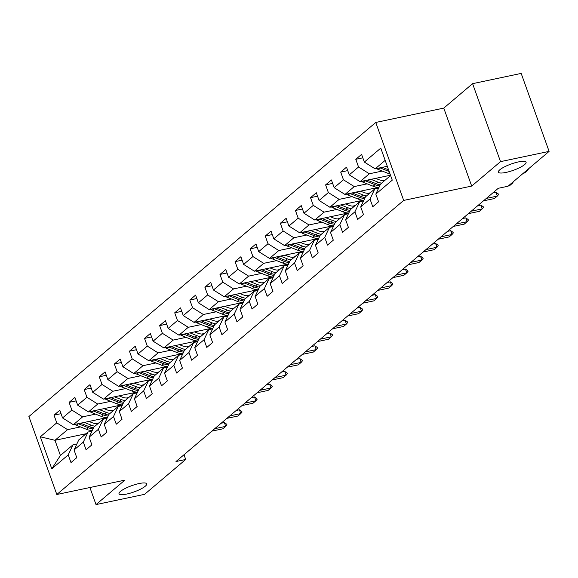 <?xml version="1.0" encoding="UTF-8"?>
<svg xmlns="http://www.w3.org/2000/svg" width="578" height="578" viewBox="0 0 578 578"><rect width="100%" height="100%" fill="white"/><g stroke="black" fill="none" stroke-linecap="round" stroke-linejoin="round"><path stroke-width="0.87" d="M139.067 483.555A14.71 3.331 -19.7 0 1 146.725 483.844A14.71 3.331 -19.7 0 1 140.664 489.096A14.71 3.331 -19.7 0 1 126.69 494.053A14.71 3.331 -19.7 0 1 119.032 493.757A14.71 3.331 -19.7 0 1 125.094 488.504A14.71 3.331 -19.7 0 1 139.067 483.555M518.423 161.919A14.71 3.331 -19.7 0 1 526.081 162.216A14.71 3.331 -19.7 0 1 520.019 167.468A14.71 3.331 -19.7 0 1 506.046 172.417A14.71 3.331 -19.7 0 1 498.388 172.128A14.71 3.331 -19.7 0 1 504.45 166.876A14.71 3.331 -19.7 0 1 518.423 161.919M375.758 122.457L28.9 416.528L56.817 494.501L403.675 200.421L375.758 122.457L443.774 108.1L471.691 186.073L500.519 161.638L472.594 83.666L443.774 108.1M472.594 83.666L521.183 73.413L549.1 151.385L500.519 161.638M86.035 433.746L54.975 440.299L60.408 455.478L72.987 444.814L68.226 454.886L70.986 462.573L76.787 457.653L74.035 449.966L83.319 442.091L86.071 449.785L91.873 444.865L89.12 437.17L98.404 429.295L101.164 436.99L106.966 432.069L104.213 424.375L113.498 416.507L116.25 424.194L122.052 419.274L119.299 411.587L128.583 403.711L131.336 411.406L137.145 406.486L134.392 398.791L143.676 390.916L146.429 398.61L152.231 393.69L149.478 385.996L158.762 378.128L161.515 385.815L167.324 380.895L164.564 373.207L173.855 365.332L176.608 373.027L182.41 368.107L179.657 360.412L188.941 352.537L191.694 360.231L197.503 355.311L194.743 347.616L204.034 339.748L206.787 347.436L212.588 342.516L209.836 334.828L219.12 326.953L221.873 334.648L227.674 329.727L224.921 322.033L234.206 314.157L236.966 321.852L242.767 316.932L240.014 309.237L249.299 301.369L252.051 309.057L257.853 304.136L255.1 296.449L264.384 288.574L267.144 296.268L272.946 291.348L270.193 283.654L279.477 275.778L282.23 283.473L288.032 278.553L285.279 270.858L294.563 262.99L297.316 270.677L303.125 265.757L300.372 258.07L309.656 250.195L312.409 257.889L318.211 252.969L315.458 245.274L324.742 237.399L327.495 245.094L333.304 240.173L330.544 232.479L339.835 224.611L342.588 232.298L348.389 227.378L345.637 219.691L354.921 211.815L357.674 219.51L363.483 214.59L360.723 206.895L370.014 199.02L372.767 206.714L378.568 201.794L375.816 194.1L392.26 180.163L380.786 148.127L364.342 162.071L361.59 154.377L355.788 159.297L362.825 157.816M68.226 454.886L51.789 468.823L40.316 436.795L56.76 422.85L54.007 415.163L61.037 413.675M355.788 159.297L358.541 166.991L349.257 174.867L346.504 167.172L340.702 172.092L343.455 179.787L334.171 187.655L331.411 179.968L325.609 184.888L328.362 192.575L319.078 200.45L316.325 192.756L310.523 197.676L313.276 205.371L303.992 213.246L301.232 205.551L295.43 210.471L298.183 218.166L288.899 226.034L286.146 218.347L280.344 223.267L283.097 230.954L273.813 238.83L271.053 231.135L265.251 236.055L268.004 243.75L258.72 251.625L255.967 243.93L250.166 248.851L252.918 256.545L243.634 264.413L240.881 256.726L235.073 261.646L237.833 269.334L228.541 277.209L225.788 269.514L219.987 274.434L222.74 282.129L213.455 290.004L210.703 282.31L204.894 287.23L207.654 294.925L198.362 302.793L195.61 295.105L189.808 300.025L192.561 307.713L183.277 315.588L180.524 307.893L174.715 312.814L177.475 320.508L168.184 328.383L165.431 320.689L159.629 325.609L162.382 333.304L153.098 341.172L150.345 333.484L144.543 338.405L147.296 346.092L138.012 353.967L135.252 346.273L129.45 351.193L132.203 358.887L122.919 366.763L120.166 359.068L114.365 363.988L117.117 371.683L107.833 379.551L105.073 371.864L99.272 376.784L102.024 384.471L92.74 392.346L89.987 384.652L84.186 389.572L86.938 397.267L77.654 405.142L74.902 397.447L69.093 402.367L71.845 410.062L62.561 417.93L59.809 410.243L54.007 415.163M549.1 151.385L507.99 186.239L498.272 188.291L175.987 461.533L185.704 459.481L184.006 454.734M74.035 449.966L78.789 439.894L88.073 432.019L91.938 431.202M106.648 417.699L73.355 424.722L82.64 416.846L95.565 414.123M113.7 410.293L111.236 410.814M88.073 432.019L83.319 442.091M62.561 417.93L73.355 424.722M71.845 410.062L82.64 416.846M89.12 437.17L93.874 427.099L103.166 419.231L107.024 418.414M121.741 404.903L88.441 411.926L97.733 404.058L110.651 401.327M128.786 397.505L126.329 398.018M103.166 419.231L98.404 429.295M77.654 405.142L88.441 411.926M86.938 397.267L97.733 404.058M104.213 424.375L108.967 414.31L118.252 406.435L122.117 405.619M136.827 392.108L103.534 399.138L112.818 391.263L125.744 388.539M143.879 384.71L141.415 385.23M118.252 406.435L113.498 416.507M92.74 392.346L103.534 399.138M102.024 384.471L112.818 391.263M119.299 411.587L124.053 401.515L133.337 393.64L137.203 392.823M151.913 379.32L118.62 386.342L127.904 378.467L140.83 375.743M158.964 371.914L156.508 372.434M133.337 393.64L128.583 403.711M107.833 379.551L118.62 386.342M117.117 371.683L127.904 378.467M134.392 398.791L139.146 388.719L148.43 380.851L152.296 380.035M167.006 366.524L133.713 373.547L142.997 365.679L155.916 362.948M174.057 359.126L171.594 359.639M148.43 380.851L143.676 390.916M122.919 366.763L133.713 373.547M132.203 358.887L142.997 365.679M149.478 385.996L154.232 375.931L163.516 368.056L167.382 367.24M182.092 353.729L148.799 360.759L158.083 352.883L171.009 350.16M189.143 346.33L186.68 346.851M163.516 368.056L158.762 378.128M138.012 353.967L148.799 360.759M147.296 346.092L158.083 352.883M164.564 373.207L169.325 363.136L178.609 355.26L182.475 354.444M197.185 340.941L163.892 347.963L173.176 340.088L186.094 337.364M204.236 333.535L201.773 334.055M178.609 355.26L173.855 365.332M153.098 341.172L163.892 347.963M162.382 333.304L173.176 340.088M179.657 360.412L184.411 350.34L193.695 342.472L197.56 341.656M212.271 328.145L178.978 335.168L188.262 327.3L201.187 324.569M219.322 320.747L216.858 321.26M193.695 342.472L188.941 352.537M168.184 328.383L178.978 335.168M177.475 320.508L188.262 327.3M194.743 347.616L199.504 337.552L208.788 329.677L212.653 328.86M227.364 315.35L194.071 322.38L203.355 314.504L216.273 311.78M234.408 307.951L231.951 308.471M208.788 329.677L204.034 339.748M183.277 315.588L194.071 322.38M192.561 307.713L203.355 314.504M209.836 334.828L214.59 324.757L223.874 316.881L227.739 316.065M242.449 302.561L209.157 309.584L218.441 301.709L231.366 298.985M249.501 295.156L247.037 295.676M223.874 316.881L219.12 326.953M198.362 302.793L209.157 309.584M207.654 294.925L218.441 301.709M224.921 322.033L229.676 311.961L238.967 304.093L242.832 303.277M257.542 289.766L224.242 296.789L233.534 288.921L246.452 286.189M264.587 282.367L262.13 282.88M238.967 304.093L234.206 314.157M213.455 290.004L224.242 296.789M222.74 282.129L233.534 288.921M240.014 309.237L244.769 299.173L254.053 291.298L257.918 290.481M272.628 276.97L239.335 284L248.619 276.125L261.545 273.401M279.68 269.572L277.216 270.092M254.053 291.298L249.299 301.369M228.541 277.209L239.335 284M237.833 269.334L248.619 276.125M255.1 296.449L259.854 286.377L269.146 278.502L273.004 277.686M287.721 264.182L254.421 271.205L263.713 263.33L276.631 260.606M294.766 256.776L292.309 257.297M269.146 278.502L264.384 288.574M243.634 264.413L254.421 271.205M252.918 256.545L263.713 263.33M270.193 283.654L274.947 273.582L284.231 265.714L288.097 264.897M302.807 251.387L269.514 258.409L278.798 250.541L291.724 247.81M309.859 243.988L307.395 244.501M284.231 265.714L279.477 275.778M258.72 251.625L269.514 258.409M268.004 243.75L278.798 250.541M285.279 270.858L290.033 260.794L299.317 252.918L303.183 252.102M317.9 238.591L284.6 245.621L293.891 237.746L306.81 235.022M324.944 231.193L322.488 231.713M299.317 252.918L294.563 262.99M273.813 238.83L284.6 245.621M283.097 230.954L293.891 237.746M300.372 258.07L305.126 247.998L314.41 240.123L318.276 239.306M332.986 225.803L299.693 232.826L308.977 224.95L321.895 222.227M340.037 218.397L337.574 218.918M314.41 240.123L309.656 250.195M288.899 226.034L299.693 232.826M298.183 218.166L308.977 224.95M315.458 245.274L320.212 235.203L329.496 227.335L333.361 226.518M348.072 213.007L314.779 220.03L324.063 212.162L336.988 209.431M355.123 205.609L352.659 206.122M329.496 227.335L324.742 237.399M303.992 213.246L314.779 220.03M313.276 205.371L324.063 212.162M330.544 232.479L335.305 222.414L344.589 214.539L348.455 213.723M363.165 200.212L329.872 207.242L339.156 199.367L352.074 196.643M370.216 192.814L367.752 193.334M344.589 214.539L339.835 224.611M319.078 200.45L329.872 207.242M328.362 192.575L339.156 199.367M345.637 219.691L350.391 209.619L359.675 201.744L363.54 200.927M378.25 187.424L344.958 194.446L354.242 186.571L367.167 183.847M385.302 180.018L382.838 180.538M359.675 201.744L354.921 211.815M334.171 187.655L344.958 194.446M343.455 179.787L354.242 186.571M360.723 206.895L365.484 196.823L374.768 188.955L378.633 188.139M390.49 175.228L360.051 181.651L369.335 173.783L382.253 171.052M374.768 188.955L370.014 199.02M349.257 174.867L360.051 181.651M358.541 166.991L369.335 173.783M375.816 194.1L380.57 184.035L390.598 175.531M387.296 166.298L375.136 168.863L385.165 160.359M364.342 162.071L375.136 168.863M89.901 487.521L96.013 504.587L144.594 494.335L185.704 459.481M96.013 504.587L124.834 480.152L56.817 494.501M471.691 186.073L403.675 200.421M72.987 444.814L76.852 443.998M98.607 423.089L96.15 423.609M80.472 426.918L67.554 429.642L54.975 440.299L40.316 436.795M60.408 455.478L51.789 468.823M56.76 422.85L67.554 429.642M340.702 172.092L347.732 170.611M325.609 184.888L332.646 183.399M310.523 197.676L317.553 196.195M295.43 210.471L302.467 208.99M280.344 223.267L287.374 221.779M265.251 236.055L272.289 234.574M250.166 248.851L257.196 247.37M235.073 261.646L242.11 260.158M219.987 274.434L227.017 272.953M204.894 287.23L211.931 285.749M189.808 300.025L196.838 298.537M174.715 312.814L181.752 311.332M159.629 325.609L166.666 324.128M144.543 338.405L151.573 336.916M129.45 351.193L136.487 349.712M114.365 363.988L121.394 362.507M99.272 376.784L106.309 375.295M84.186 389.572L91.216 388.091M69.093 402.367L76.13 400.886M526.24 170.77L527.504 170.503L524.6 172.959L523.336 173.227M528.639 168.733L527.504 170.503L527.28 169.881M376.661 168.538A6.091 5.079 49.7 0 0 378.279 169.47L388.243 173.443A17.578 14.66 49.7 0 0 390.071 174.057M386.082 166.551L387.6 167.158M379.956 167.844A6.091 5.079 49.7 0 0 380.114 167.909L389.16 171.514M388.56 169.831L382.325 167.345M511.147 183.558L512.411 183.291L509.514 185.755L508.25 186.022M513.553 181.521L512.411 183.291L512.195 182.677M486.344 198.406L497.326 196.087L494.421 198.543L483.439 200.862M498.33 193.955L498.561 194.591L497.326 196.087L495.967 192.293L498.33 193.955M492.752 192.973L495.967 192.293M361.568 181.333A6.091 5.079 49.7 0 0 363.186 182.258L373.15 186.232A17.578 14.66 49.7 0 0 378.951 187.453M389.334 176.608A14.595 12.174 49.7 0 0 389.572 175.423M370.989 179.346L377.99 182.135A17.578 14.66 49.7 0 0 381.61 183.147M375.599 178.371L378.554 179.548A14.595 12.174 49.7 0 0 384.71 180.524M364.87 180.639A6.091 5.079 49.7 0 0 365.029 180.704L374.992 184.678A17.578 14.66 49.7 0 0 379.717 185.834M380.223 184.772A17.578 14.66 -130.3 0 1 376.148 183.688L367.232 180.134M346.482 194.121A6.091 5.079 49.7 0 0 348.101 195.053L358.064 199.027A17.578 14.66 49.7 0 0 363.865 200.248M374.241 189.396A14.595 12.174 49.7 0 0 374.479 188.218M355.904 192.134L362.897 194.923A17.578 14.66 49.7 0 0 366.524 195.942M360.506 191.166L363.468 192.344A14.595 12.174 49.7 0 0 369.624 193.312M377.831 188.305A14.595 12.174 49.7 0 0 378.308 187.424M349.777 193.428A6.091 5.079 49.7 0 0 349.936 193.493L359.899 197.466A17.578 14.66 49.7 0 0 364.631 198.622M376.068 187.879A14.595 12.174 -130.3 0 1 375.816 188.731M365.13 197.568A17.578 14.66 -130.3 0 1 361.062 196.484L352.147 192.929M376.661 188.551A14.595 12.174 49.7 0 0 376.993 187.684M471.258 211.194L482.233 208.882L479.335 211.338L468.353 213.658M483.244 206.751L483.468 207.379L482.233 208.882L480.874 205.089L483.244 206.751M477.659 205.768L480.874 205.089M456.165 223.989L467.147 221.67L464.242 224.134L453.26 226.446M468.158 219.539L468.382 220.175L467.147 221.67L465.789 217.877L468.158 219.539M462.573 218.556L465.789 217.877M441.079 236.785L452.061 234.466L449.157 236.922L438.175 239.241M453.065 232.334L453.289 232.97L452.061 234.466L450.703 230.673L453.065 232.334M447.48 231.352L450.703 230.673M331.389 206.917A6.091 5.079 49.7 0 0 333.007 207.849L342.971 211.823A17.578 14.66 49.7 0 0 348.78 213.036M359.155 202.192A14.595 12.174 49.7 0 0 359.393 201.007M340.818 204.93L347.812 207.719A17.578 14.66 49.7 0 0 351.431 208.737M345.42 203.955L348.375 205.139A14.595 12.174 49.7 0 0 354.531 206.108M362.738 201.101A14.595 12.174 49.7 0 0 363.215 200.219M334.691 206.223A6.091 5.079 49.7 0 0 334.85 206.288L344.813 210.262A17.578 14.66 49.7 0 0 349.538 211.418M360.975 200.674A14.595 12.174 -130.3 0 1 360.723 201.527M350.044 210.356A17.578 14.66 -130.3 0 1 345.969 209.279L337.061 205.725M361.575 201.346A14.595 12.174 49.7 0 0 361.907 200.479M316.303 219.712A6.091 5.079 49.7 0 0 317.922 220.637L327.885 224.611A17.578 14.66 49.7 0 0 333.687 225.832M344.062 214.987A14.595 12.174 49.7 0 0 344.3 213.802M325.725 217.725L332.718 220.514A17.578 14.66 49.7 0 0 336.345 221.526M330.334 216.75L333.289 217.928A14.595 12.174 49.7 0 0 339.445 218.903M347.653 213.896A14.595 12.174 49.7 0 0 348.129 213.007M319.598 219.019A6.091 5.079 49.7 0 0 319.757 219.084L329.72 223.057A17.578 14.66 49.7 0 0 334.452 224.213M345.89 213.47A14.595 12.174 -130.3 0 1 345.637 214.315M334.951 223.151A17.578 14.66 -130.3 0 1 330.883 222.068L321.968 218.513M346.482 214.142A14.595 12.174 49.7 0 0 346.814 213.275M301.21 232.501A6.091 5.079 49.7 0 0 302.836 233.433L312.792 237.406A17.578 14.66 49.7 0 0 318.601 238.627M328.976 227.775A14.595 12.174 49.7 0 0 329.214 226.598M310.639 230.514L317.633 233.302A17.578 14.66 49.7 0 0 321.26 234.321M315.241 229.545L318.196 230.723A14.595 12.174 49.7 0 0 324.352 231.691M332.56 226.684A14.595 12.174 49.7 0 0 333.036 225.803M304.512 231.807A6.091 5.079 49.7 0 0 304.671 231.872L314.634 235.846A17.578 14.66 49.7 0 0 319.367 237.002M330.804 226.258A14.595 12.174 -130.3 0 1 330.544 227.111M319.865 235.947A17.578 14.66 -130.3 0 1 315.79 234.863L306.882 231.308M331.396 226.93A14.595 12.174 49.7 0 0 331.729 226.063M286.124 245.296A6.091 5.079 49.7 0 0 287.743 246.228L297.706 250.202A17.578 14.66 49.7 0 0 303.508 251.416M313.883 240.571A14.595 12.174 49.7 0 0 314.121 239.386M295.546 243.309L302.54 246.098A17.578 14.66 49.7 0 0 306.167 247.117M300.155 242.334L303.11 243.519A14.595 12.174 49.7 0 0 309.266 244.487M317.474 239.48A14.595 12.174 49.7 0 0 317.951 238.598M289.419 244.602A6.091 5.079 49.7 0 0 289.578 244.667L299.541 248.641A17.578 14.66 49.7 0 0 304.274 249.797M315.711 239.054A14.595 12.174 -130.3 0 1 315.458 239.906M304.772 248.735A17.578 14.66 -130.3 0 1 300.704 247.659L291.789 244.104M316.303 239.726A14.595 12.174 49.7 0 0 316.636 238.859M271.031 258.091A6.091 5.079 49.7 0 0 272.657 259.016L282.62 262.99A17.578 14.66 49.7 0 0 288.422 264.211M298.797 253.366A14.595 12.174 49.7 0 0 299.036 252.181M280.46 256.105L287.454 258.893A17.578 14.66 49.7 0 0 291.081 259.905M285.062 255.129L288.017 256.307A14.595 12.174 49.7 0 0 294.173 257.282M302.381 252.275A14.595 12.174 49.7 0 0 302.858 251.387M274.333 257.398A6.091 5.079 49.7 0 0 274.492 257.463L284.455 261.437A17.578 14.66 49.7 0 0 289.188 262.593M300.625 251.849A14.595 12.174 -130.3 0 1 300.365 252.694M289.686 261.531A17.578 14.66 -130.3 0 1 285.619 260.447L276.703 256.892M301.217 252.521A14.595 12.174 49.7 0 0 301.55 251.654M255.946 270.88A6.091 5.079 49.7 0 0 257.564 271.812L267.527 275.785A17.578 14.66 49.7 0 0 273.329 277.007M283.704 266.155A14.595 12.174 49.7 0 0 283.95 264.977M265.367 268.893L272.361 271.682A17.578 14.66 49.7 0 0 275.988 272.7M269.977 267.925L272.932 269.102A14.595 12.174 49.7 0 0 279.087 270.071M287.295 265.064A14.595 12.174 49.7 0 0 287.772 264.182M259.24 270.186A6.091 5.079 49.7 0 0 259.399 270.251L269.362 274.225A17.578 14.66 49.7 0 0 274.095 275.381M285.532 264.637A14.595 12.174 -130.3 0 1 285.279 265.49M274.593 274.326A17.578 14.66 -130.3 0 1 270.526 273.242L261.61 269.688M286.132 265.309A14.595 12.174 49.7 0 0 286.457 264.442M240.853 283.675A6.091 5.079 49.7 0 0 242.478 284.607L252.441 288.581A17.578 14.66 49.7 0 0 258.243 289.795M268.618 278.95A14.595 12.174 49.7 0 0 268.857 277.765M250.281 281.688L257.275 284.477A17.578 14.66 49.7 0 0 260.902 285.496M254.884 280.713L257.839 281.898A14.595 12.174 49.7 0 0 264.002 282.866M272.202 277.859A14.595 12.174 49.7 0 0 272.679 276.978M244.154 282.982A6.091 5.079 49.7 0 0 244.313 283.047L254.277 287.02A17.578 14.66 49.7 0 0 259.009 288.176M270.446 277.433A14.595 12.174 -130.3 0 1 270.186 278.285M259.508 287.114A17.578 14.66 -130.3 0 1 255.44 286.038L246.524 282.483M271.039 278.105A14.595 12.174 49.7 0 0 271.371 277.238M225.767 296.471A6.091 5.079 49.7 0 0 227.385 297.395L237.348 301.369A17.578 14.66 49.7 0 0 243.15 302.59M253.525 291.745A14.595 12.174 49.7 0 0 253.771 290.561M235.188 294.484L242.189 297.273A17.578 14.66 49.7 0 0 245.809 298.284M239.798 293.508L242.753 294.686A14.595 12.174 49.7 0 0 248.908 295.661M257.116 290.655A14.595 12.174 49.7 0 0 257.593 289.766M229.061 295.777A6.091 5.079 49.7 0 0 229.228 295.842L239.191 299.816A17.578 14.66 49.7 0 0 243.916 300.972M255.353 290.228A14.595 12.174 -130.3 0 1 255.1 291.074M244.415 299.91A17.578 14.66 -130.3 0 1 240.347 298.826L231.431 295.271M255.953 290.9A14.595 12.174 49.7 0 0 256.278 290.033M210.681 309.259A6.091 5.079 49.7 0 0 212.299 310.191L222.263 314.165A17.578 14.66 49.7 0 0 228.064 315.386M238.439 304.534A14.595 12.174 49.7 0 0 238.678 303.356M220.102 307.272L227.096 310.061A17.578 14.66 49.7 0 0 230.723 311.08M224.705 306.304L227.66 307.482A14.595 12.174 49.7 0 0 233.823 308.45M242.023 303.443A14.595 12.174 49.7 0 0 242.5 302.561M213.976 308.565A6.091 5.079 49.7 0 0 214.135 308.63L224.098 312.604A17.578 14.66 49.7 0 0 228.83 313.76M240.267 303.017A14.595 12.174 -130.3 0 1 240.007 303.869M229.329 312.705A17.578 14.66 -130.3 0 1 225.261 311.621L216.345 308.067M240.86 303.688A14.595 12.174 49.7 0 0 241.192 302.821M195.588 322.054A6.091 5.079 49.7 0 0 197.206 322.986L207.17 326.96A17.578 14.66 49.7 0 0 212.971 328.174M223.346 317.329A14.595 12.174 49.7 0 0 223.592 316.144M205.009 320.067L212.01 322.856A17.578 14.66 49.7 0 0 215.63 323.875M209.619 319.092L212.574 320.277A14.595 12.174 49.7 0 0 218.73 321.245M226.937 316.238A14.595 12.174 49.7 0 0 227.414 315.357M198.89 321.361A6.091 5.079 49.7 0 0 199.049 321.426L209.012 325.4A17.578 14.66 49.7 0 0 213.737 326.556M225.174 315.812A14.595 12.174 -130.3 0 1 224.921 316.665M214.243 325.493A17.578 14.66 -130.3 0 1 210.168 324.417L201.252 320.862M225.774 316.484A14.595 12.174 49.7 0 0 226.106 315.617M180.502 334.85A6.091 5.079 49.7 0 0 182.121 335.775L192.084 339.748A17.578 14.66 49.7 0 0 197.886 340.969M208.261 330.125A14.595 12.174 49.7 0 0 208.499 328.94M189.924 332.863L196.917 335.652A17.578 14.66 49.7 0 0 200.544 336.663M194.526 331.888L197.481 333.065A14.595 12.174 49.7 0 0 203.644 334.041M211.851 329.034A14.595 12.174 49.7 0 0 212.328 328.145M183.797 334.156A6.091 5.079 49.7 0 0 183.956 334.221L193.919 338.195A17.578 14.66 49.7 0 0 198.651 339.351M210.089 328.607A14.595 12.174 -130.3 0 1 209.836 329.453M199.15 338.289A17.578 14.66 -130.3 0 1 195.082 337.205L186.167 333.651M210.681 329.279A14.595 12.174 49.7 0 0 211.013 328.412M165.409 347.638A6.091 5.079 49.7 0 0 167.028 348.57L176.991 352.544A17.578 14.66 49.7 0 0 182.793 353.765M193.175 342.913A14.595 12.174 49.7 0 0 193.413 341.735M174.831 345.651L181.832 348.44A17.578 14.66 49.7 0 0 185.451 349.459M179.44 344.683L182.395 345.861A14.595 12.174 49.7 0 0 188.551 346.829M196.758 341.822A14.595 12.174 49.7 0 0 197.235 340.941M168.711 346.945A6.091 5.079 49.7 0 0 168.87 347.01L178.833 350.983A17.578 14.66 49.7 0 0 183.558 352.139M194.996 341.396A14.595 12.174 -130.3 0 1 194.743 342.248M184.064 351.084A17.578 14.66 -130.3 0 1 179.989 350.001L171.074 346.446M195.595 342.068A14.595 12.174 49.7 0 0 195.928 341.201M150.323 360.434A6.091 5.079 49.7 0 0 151.942 361.366L161.905 365.339A17.578 14.66 49.7 0 0 167.707 366.553M178.082 355.708A14.595 12.174 49.7 0 0 178.32 354.524M159.745 358.447L166.739 361.236A17.578 14.66 49.7 0 0 170.366 362.254M164.347 357.471L167.309 358.656A14.595 12.174 49.7 0 0 173.465 359.624M181.673 354.617A14.595 12.174 49.7 0 0 182.149 353.736M153.618 359.74A6.091 5.079 49.7 0 0 153.777 359.805L163.74 363.779A17.578 14.66 49.7 0 0 168.473 364.935M179.91 354.191A14.595 12.174 -130.3 0 1 179.657 355.044M168.971 363.873A17.578 14.66 -130.3 0 1 164.903 362.796L155.988 359.241M180.502 354.863A14.595 12.174 49.7 0 0 180.835 353.996M135.23 373.229A6.091 5.079 49.7 0 0 136.849 374.154L146.812 378.128A17.578 14.66 49.7 0 0 152.621 379.349M162.996 368.504A14.595 12.174 49.7 0 0 163.234 367.319M144.659 371.242L151.653 374.031A17.578 14.66 49.7 0 0 155.272 375.043M149.261 370.267L152.216 371.444A14.595 12.174 49.7 0 0 158.372 372.42M166.58 367.413A14.595 12.174 49.7 0 0 167.056 366.524M138.532 372.535A6.091 5.079 49.7 0 0 138.691 372.6L148.654 376.574A17.578 14.66 49.7 0 0 153.38 377.73M164.824 366.987A14.595 12.174 -130.3 0 1 164.564 367.832M153.885 376.668A17.578 14.66 -130.3 0 1 149.81 375.584L140.902 372.03M165.416 367.659A14.595 12.174 49.7 0 0 165.749 366.792M120.145 386.017A6.091 5.079 49.7 0 0 121.763 386.949L131.726 390.923A17.578 14.66 49.7 0 0 137.528 392.144M147.903 381.292A14.595 12.174 49.7 0 0 148.141 380.114M129.566 384.03L136.56 386.819A17.578 14.66 49.7 0 0 140.187 387.838M134.175 383.062L137.131 384.24A14.595 12.174 49.7 0 0 143.286 385.208M151.494 380.201A14.595 12.174 49.7 0 0 151.971 379.32M123.439 385.324A6.091 5.079 49.7 0 0 123.598 385.389L133.561 389.362A17.578 14.66 49.7 0 0 138.294 390.518M149.731 379.775A14.595 12.174 -130.3 0 1 149.478 380.627M138.792 389.464A17.578 14.66 -130.3 0 1 134.725 388.38L125.809 384.825M150.323 380.447A14.595 12.174 49.7 0 0 150.656 379.58M105.052 398.813A6.091 5.079 49.7 0 0 106.677 399.745L116.64 403.719A17.578 14.66 49.7 0 0 122.442 404.932M132.817 394.088A14.595 12.174 49.7 0 0 133.056 392.903M114.48 396.826L121.474 399.615A17.578 14.66 49.7 0 0 125.101 400.633M119.082 395.851L122.037 397.035A14.595 12.174 49.7 0 0 128.193 398.004M136.401 392.997A14.595 12.174 49.7 0 0 136.878 392.115M108.353 398.119A6.091 5.079 49.7 0 0 108.512 398.184L118.476 402.158A17.578 14.66 49.7 0 0 123.208 403.314M134.645 392.57A14.595 12.174 -130.3 0 1 134.385 393.423M123.706 402.252A17.578 14.66 -130.3 0 1 119.639 401.175L110.723 397.621M135.238 393.242A14.595 12.174 49.7 0 0 135.57 392.375M89.966 411.608A6.091 5.079 49.7 0 0 91.584 412.533L101.547 416.507A17.578 14.66 49.7 0 0 107.349 417.728M117.724 406.883A14.595 12.174 49.7 0 0 117.97 405.698M99.387 409.621L106.381 412.41A17.578 14.66 49.7 0 0 110.008 413.422M103.997 408.646L106.952 409.824A14.595 12.174 49.7 0 0 113.107 410.799M121.315 405.792A14.595 12.174 49.7 0 0 121.792 404.903M93.26 410.915A6.091 5.079 49.7 0 0 93.419 410.98L103.383 414.953A17.578 14.66 49.7 0 0 108.115 416.109M119.552 405.366A14.595 12.174 -130.3 0 1 119.299 406.211M108.613 415.047A17.578 14.66 -130.3 0 1 104.546 413.964L95.63 410.409M120.152 406.038A14.595 12.174 49.7 0 0 120.477 405.171M74.873 424.397A6.091 5.079 49.7 0 0 76.498 425.329L86.462 429.302A17.578 14.66 49.7 0 0 92.263 430.523M102.638 419.671A14.595 12.174 49.7 0 0 102.877 418.494M84.301 422.41L91.295 425.198A17.578 14.66 49.7 0 0 94.922 426.217M88.904 421.441L91.859 422.619A14.595 12.174 49.7 0 0 98.022 423.587M106.222 418.58A14.595 12.174 49.7 0 0 106.699 417.699M78.175 423.703A6.091 5.079 49.7 0 0 78.333 423.768L88.297 427.742A17.578 14.66 49.7 0 0 93.029 428.898M104.466 418.154A14.595 12.174 -130.3 0 1 104.206 419.007M93.528 427.843A17.578 14.66 -130.3 0 1 89.46 426.759L80.544 423.204M105.059 418.826A14.595 12.174 49.7 0 0 105.391 417.959M425.986 249.573L436.968 247.261L434.064 249.718L423.089 252.037M437.98 245.13L438.203 245.758L436.968 247.261L435.61 243.468L437.98 245.13M432.395 244.147L435.61 243.468M410.9 262.369L421.882 260.049L418.978 262.513L407.996 264.825M422.886 257.918L423.118 258.554L421.882 260.049L420.524 256.256L422.886 257.918M417.302 256.935L420.524 256.256M395.807 275.164L406.789 272.845L403.892 275.301L392.91 277.621M407.801 270.714L408.025 271.349L406.789 272.845L405.431 269.052L407.801 270.714M402.216 269.731L405.431 269.052M380.721 287.952L391.703 285.64L388.799 288.097L377.817 290.416M392.708 283.509L392.939 284.138L391.703 285.64L390.345 281.847L392.708 283.509M387.13 282.526L390.345 281.847M365.628 300.748L376.61 298.429L373.713 300.892L362.731 303.204M377.622 296.297L377.846 296.933L376.61 298.429L375.252 294.636L377.622 296.297M372.037 295.315L375.252 294.636M350.543 313.543L361.525 311.224L358.62 313.681L347.638 316M362.529 309.093L362.76 309.729L361.525 311.224L360.166 307.431L362.529 309.093M356.951 308.11L360.166 307.431M335.45 326.332L346.432 324.02L343.534 326.476L332.552 328.795M347.443 321.888L347.667 322.517L346.432 324.02L345.073 320.226L347.443 321.888M341.858 320.906L345.073 320.226M320.364 339.127L331.346 336.808L328.441 339.272L317.459 341.584M332.35 334.676L332.581 335.312L331.346 336.808L329.987 333.015L332.35 334.676M326.772 333.694L329.987 333.015M305.278 351.923L316.253 349.603L313.355 352.06L302.373 354.379M317.264 347.472L317.488 348.108L316.253 349.603L314.894 345.81L317.264 347.472M311.679 346.489L314.894 345.81M290.185 364.711L301.167 362.399L298.262 364.855L287.28 367.175M302.178 360.267L302.402 360.896L301.167 362.399L299.809 358.606L302.178 360.267M296.593 359.285L299.809 358.606M275.099 377.506L286.074 375.187L283.177 377.651L272.195 379.963M287.085 373.056L287.309 373.691L286.074 375.187L284.716 371.394L287.085 373.056M281.5 372.073L284.716 371.394M260.006 390.302L270.988 387.983L268.084 390.439L257.109 392.758M272 385.851L272.224 386.487L270.988 387.983L269.63 384.189L272 385.851M266.415 384.869L269.63 384.189M244.92 403.09L255.902 400.778L252.998 403.234L242.016 405.554M256.907 398.647L257.131 399.275L255.902 400.778L254.544 396.985L256.907 398.647M251.322 397.657L254.544 396.985M229.827 415.885L240.809 413.566L237.905 416.03L226.93 418.342M241.821 411.435L242.045 412.071L240.809 413.566L239.451 409.773L241.821 411.435M236.236 410.452L239.451 409.773M214.741 428.681L225.723 426.362L222.819 428.818L211.837 431.137M226.728 424.23L226.959 424.866L225.723 426.362L224.365 422.569L226.728 424.23M221.143 423.248L224.365 422.569M389.478 172.396L388.243 173.443M380.114 167.909L378.279 169.47M374.992 184.678L373.15 186.232M377.99 182.135L376.148 183.688M365.029 180.704L363.186 182.258M359.899 197.466L358.064 199.027M362.897 194.923L361.062 196.484M349.936 193.493L348.101 195.053M344.813 210.262L342.971 211.823M347.812 207.719L345.969 209.279M334.85 206.288L333.007 207.849M329.72 223.057L327.885 224.611M332.718 220.514L330.883 222.068M319.757 219.084L317.922 220.637M314.634 235.846L312.792 237.406M317.633 233.302L315.79 234.863M304.671 231.872L302.836 233.433M299.541 248.641L297.706 250.202M302.54 246.098L300.704 247.659M289.578 244.667L287.743 246.228M284.455 261.437L282.62 262.99M287.454 258.893L285.619 260.447M274.492 257.463L272.657 259.016M269.362 274.225L267.527 275.785M272.361 271.682L270.526 273.242M259.399 270.251L257.564 271.812M254.277 287.02L252.441 288.581M257.275 284.477L255.44 286.038M244.313 283.047L242.478 284.607M239.191 299.816L237.348 301.369M242.189 297.273L240.347 298.826M229.228 295.842L227.385 297.395M224.098 312.604L222.263 314.165M227.096 310.061L225.261 311.621M214.135 308.63L212.299 310.191M209.012 325.4L207.17 326.96M212.01 322.856L210.168 324.417M199.049 321.426L197.206 322.986M193.919 338.195L192.084 339.748M196.917 335.652L195.082 337.205M183.956 334.221L182.121 335.775M178.833 350.983L176.991 352.544M181.832 348.44L179.989 350.001M168.87 347.01L167.028 348.57M163.74 363.779L161.905 365.339M166.739 361.236L164.903 362.796M153.777 359.805L151.942 361.366M148.654 376.574L146.812 378.128M151.653 374.031L149.81 375.584M138.691 372.6L136.849 374.154M133.561 389.362L131.726 390.923M136.56 386.819L134.725 388.38M123.598 385.389L121.763 386.949M118.476 402.158L116.64 403.719M121.474 399.615L119.639 401.175M108.512 398.184L106.677 399.745M103.383 414.953L101.547 416.507M106.381 412.41L104.546 413.964M93.419 410.98L91.584 412.533M88.297 427.742L86.462 429.302M91.295 425.198L89.46 426.759M78.333 423.768L76.498 425.329"/></g></svg>
